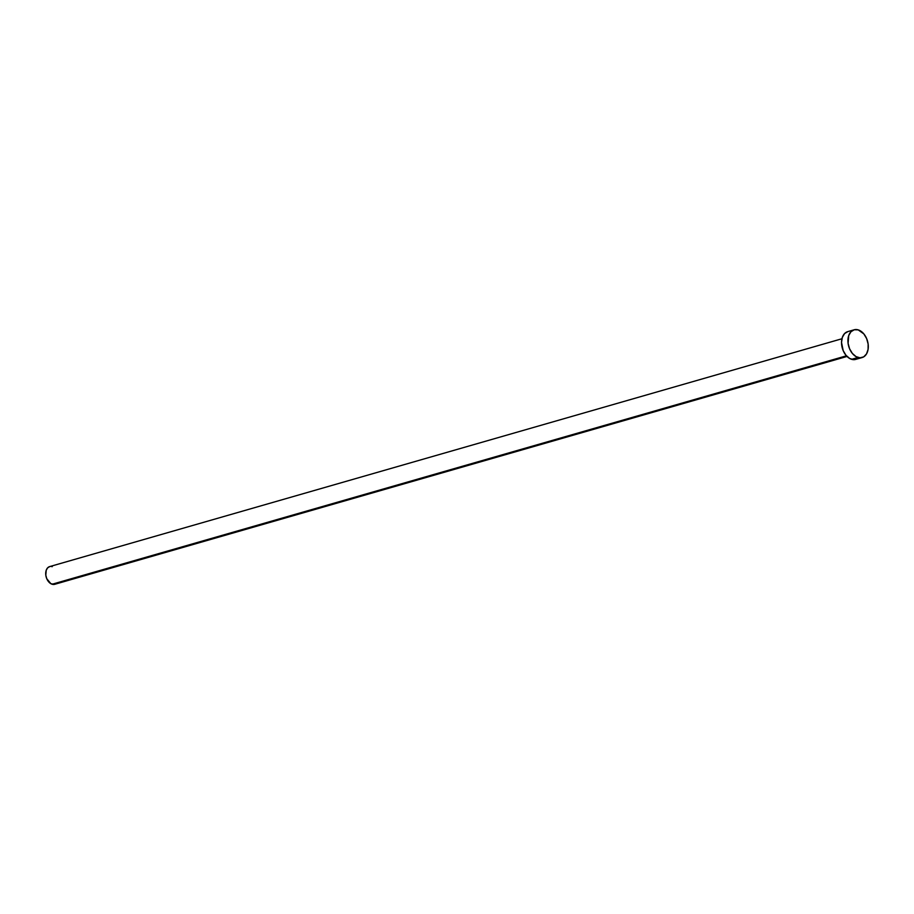 <?xml version="1.0" encoding="UTF-8"?>
<svg xmlns="http://www.w3.org/2000/svg" width="914" height="914" viewBox="0 0 914 914"><rect width="100%" height="100%" fill="white"/><g stroke="black" fill="none" stroke-linecap="round" stroke-linejoin="round"><path stroke-width="1.37" d="M841.943 338.751L49.653 566.6A9.209 6.215 74 0 0 45.826 575.317A9.209 6.215 74 0 0 52.132 584.24L846.433 355.82L52.132 584.24A9.209 6.215 74 0 0 54.737 584.297L847.027 356.449M854.122 329.794L847.724 331.633A14.441 9.757 74 0 0 841.714 345.321A14.441 9.757 74 0 0 851.62 359.316L858.018 357.477L851.62 359.316A14.441 9.757 74 0 0 855.71 359.396L862.096 357.557A14.441 9.757 -106 0 1 858.018 357.477A14.441 9.757 -106 0 1 848.112 343.481A14.441 9.757 -106 0 1 854.122 329.794A14.441 9.757 -106 0 1 858.2 329.874A14.441 9.757 -106 0 1 868.106 343.881A14.441 9.757 -106 0 1 862.096 357.557M857.298 358.711L853.607 359.659L849.632 358.448L845.976 355.272L843.188 350.622L841.52 342.43L842.331 337.392L844.57 333.576L847.906 331.588M858.2 329.874L863.856 333.918L866.632 338.58L868.129 344.018L868.083 349.399L866.529 353.912L863.696 356.871L860.005 357.82L856.03 356.609L852.362 353.432L849.586 348.782L848.089 343.344L848.729 335.552L850.968 331.736L854.293 329.748L858.2 329.874M56.748 583.052L54.623 584.332L50.864 583.692L46.763 578.699L45.814 575.237L46.214 570.267L47.642 567.834L49.767 566.566M50.99 566.429L52.258 566.646"/></g></svg>
